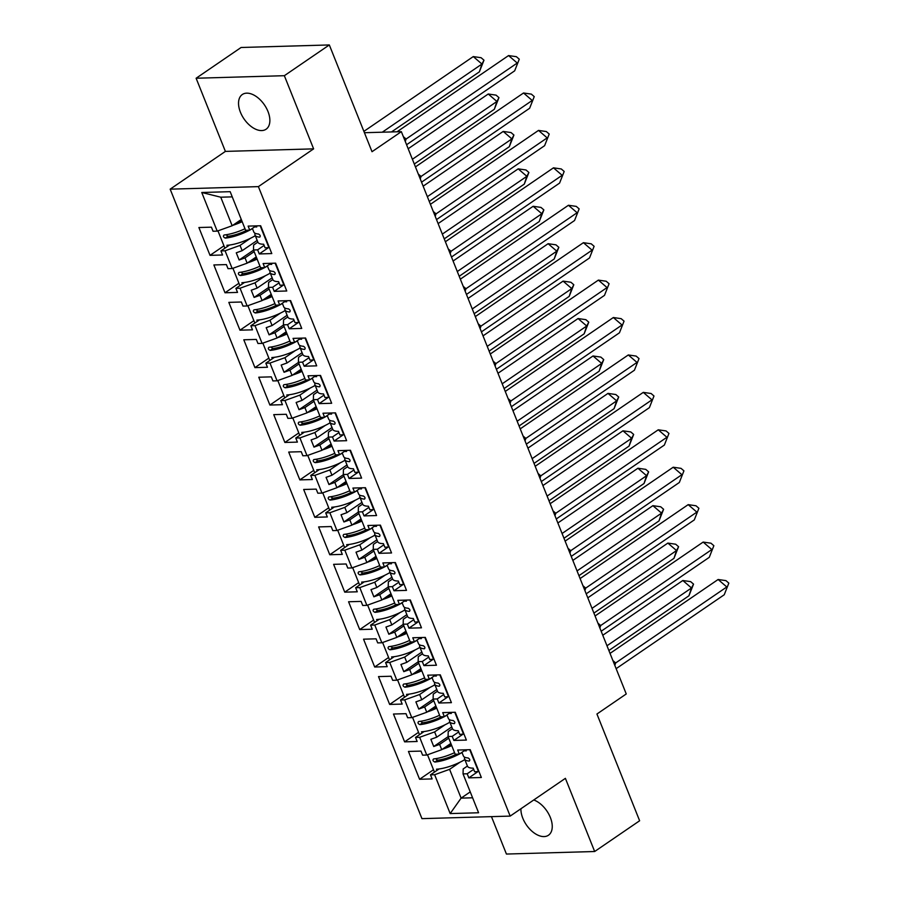 <?xml version="1.0" encoding="UTF-8"?>
<svg xmlns="http://www.w3.org/2000/svg" width="899" height="899" viewBox="0 0 899 899"><rect width="100%" height="100%" fill="white"/><g stroke="black" fill="none" stroke-linecap="round" stroke-linejoin="round"><path stroke-width="1.35" d="M520.926 808.752A21.037 12.384 -124.4 0 0 522.813 818.27A21.037 12.384 -124.4 0 0 548.457 835.238A21.037 12.384 -124.4 0 0 550.345 817.483A21.037 12.384 -124.4 0 0 533.759 799.975M267.969 111.476A21.037 12.384 -124.4 0 0 242.325 94.507A21.037 12.384 -124.4 0 0 240.438 112.263A21.037 12.384 -124.4 0 0 266.07 129.231A21.037 12.384 -124.4 0 0 267.969 111.476M196.117 78.235L225.391 151.403L313.616 148.863L284.354 75.696L196.117 78.235L241.089 47.49L329.326 44.95L372.017 151.706L401.347 131.659L364.432 132.715M284.354 75.696L329.326 44.95M491.461 816.64L506.429 854.05L594.666 851.51L639.627 820.765L596.936 714.02L626.255 693.961L401.347 131.659M170.169 189.161L421.946 818.641L510.171 816.101L258.395 186.621L170.169 189.161L225.391 151.403M445.061 724.785L434.622 731.921L436.734 737.191L451.77 726.92M458.704 731.932L452.219 736.36L448.073 736.483L448.219 731.528L452.455 728.628M430.093 687.353L419.653 694.5L421.766 699.77L436.802 689.499M443.735 694.5L437.251 698.939L433.104 699.062L433.251 694.107L437.487 691.207M415.124 649.932L404.685 657.068L406.798 662.349L421.833 652.078M428.767 657.079L422.283 661.518L418.136 661.63L418.282 656.686L422.519 653.787M400.156 612.511L389.716 619.647L391.829 624.929L406.865 614.646M413.798 619.658L407.314 624.097L403.168 624.209L403.314 619.254L407.55 616.366M385.188 575.09L374.748 582.226L376.861 587.508L391.897 577.225M398.83 582.237L392.346 586.665L388.199 586.789L388.346 581.833L392.582 578.934M370.219 537.669L359.78 544.805L361.892 550.076L376.928 539.805M383.862 544.805L377.378 549.244L373.231 549.368L373.377 544.412L377.614 541.513M355.251 500.237L344.811 507.373L346.924 512.655L361.96 502.384M368.893 507.384L362.409 511.823L358.263 511.936L358.409 506.991L362.645 504.092M340.283 462.816L329.843 469.952L331.956 475.234L346.992 464.952M353.925 469.963L347.441 474.402L343.294 474.515L343.44 469.559L347.677 466.671A23.992 6.866 -21.8 0 0 353.442 468.761L354.88 472.368A23.992 6.866 -21.8 0 0 358.701 472.065L359.061 471.761M325.314 425.396L314.875 432.531L316.987 437.813L332.023 427.531M338.957 432.543L332.473 436.97L328.326 437.094L328.472 432.138L332.709 429.25M310.346 387.975L299.906 395.111L302.019 400.381L317.055 390.11M323.988 395.122L317.504 399.549L313.358 399.673L313.504 394.717L317.74 391.818M295.378 350.543L284.938 357.69L287.051 362.96L302.086 352.689M309.02 357.69L302.536 362.128L298.389 362.252L298.535 357.296L302.772 354.397M280.409 313.122L269.97 320.258L272.082 325.539L287.118 315.268M294.052 320.269L287.568 324.708L283.421 324.82L283.567 319.875L287.804 316.976M265.441 275.701L255.001 282.837L257.114 288.118L272.15 277.836M287.568 324.708L289.197 328.787L301.727 328.427L290.602 300.592L278.072 300.951L279.701 305.031L275.555 305.154L268.453 287.399L268.599 282.443L272.835 279.555M250.473 238.28L240.033 245.416L242.146 250.686L257.181 240.415M264.115 245.427L257.631 249.855L253.484 249.978L253.63 245.022L257.867 242.123M283.421 324.82L290.523 342.575L294.67 342.452L293.04 338.384L305.57 338.013L316.695 365.848L304.165 366.208L302.536 362.128M298.389 362.252L305.491 379.996L309.638 379.884L308.009 375.804L320.538 375.445L331.664 403.269L319.134 403.629L317.504 399.549M313.358 399.673L320.46 417.417L324.606 417.305L322.977 413.225L335.507 412.866L346.632 440.69L334.102 441.049L332.473 436.97M328.326 437.094L335.428 454.849L339.575 454.725L337.945 450.646L350.475 450.287L361.6 478.111L349.07 478.482L347.441 474.402M343.294 474.515L350.396 492.27L354.543 492.146L352.914 488.067L365.443 487.708L376.569 515.543L364.039 515.902L362.409 511.823M358.263 511.936L365.365 529.691L369.511 529.578L367.882 525.499L380.412 525.14L391.537 552.964L379.007 553.323L377.378 549.244M373.231 549.368L380.333 567.112L384.48 566.999L382.85 562.92L395.38 562.56L406.505 590.385L393.976 590.744L392.346 586.665M388.199 586.789L395.302 604.544L399.448 604.42L397.819 600.341L410.349 599.981L421.474 627.805L408.944 628.165L407.314 624.097M403.168 624.209L410.27 641.965L414.417 641.841L412.787 637.762L425.317 637.402L436.442 665.238L423.912 665.597L422.283 661.518M418.136 661.63L425.238 679.386L429.385 679.262L427.755 675.194L440.285 674.834L451.41 702.658L438.881 703.018L437.251 698.939M433.104 699.062L440.207 716.806L444.353 716.694L442.724 712.615L455.254 712.255L466.379 740.079L453.849 740.439L452.219 736.36M448.073 736.483L455.175 754.239L459.322 754.115L457.692 750.036L470.222 749.676L481.347 777.5L468.817 777.86L467.188 773.781L463.041 773.904L478.583 812.763L450.174 813.584L434.633 774.724L449.59 769.342L461.108 798.132L472.593 797.795M448.736 738.158L439.611 744.394L441.724 749.676L426.755 755.048L422.609 755.171L420.979 751.092L408.449 751.452L419.586 779.276L432.116 778.916L430.486 774.837L434.633 774.724M426.755 755.048L419.664 737.292L434.622 731.921M433.767 700.726L424.643 706.974L426.755 712.244L411.787 717.627L407.64 717.75L406.011 713.671L393.481 714.031L404.617 741.855L417.147 741.495L415.518 737.416L419.664 737.292M411.787 717.627L404.696 699.871L419.653 694.5M418.799 663.305L409.674 669.541L411.787 674.823L396.819 680.206L392.672 680.318L391.043 676.239L378.513 676.599L389.649 704.434L402.179 704.074L400.549 699.995L404.696 699.871M396.819 680.206L389.728 662.451L404.685 657.068M403.831 625.884L394.706 632.121L396.819 637.402L381.85 642.774L377.704 642.897L376.074 638.818L363.544 639.178L374.681 667.013L387.211 666.653L385.581 662.574L389.728 662.451M381.85 642.774L374.759 625.03L389.716 619.647M388.862 588.463L379.738 594.7L381.85 599.981L366.882 605.353L362.735 605.476L361.106 601.397L348.576 601.757L359.712 629.581L372.242 629.221L370.613 625.142L374.759 625.03M366.882 605.353L359.791 587.609L374.748 582.226M373.894 551.042L364.769 557.279L366.882 562.549L351.914 567.932L347.767 568.056L346.137 563.976L333.608 564.336L344.744 592.16L357.274 591.8L355.644 587.721L359.791 587.609M351.914 567.932L344.823 550.177L359.78 544.805M358.926 513.61L349.801 519.858L351.914 525.128L336.945 530.511L332.799 530.624L331.169 526.544L318.639 526.915L329.776 554.739L342.305 554.38L340.676 550.3L344.823 550.177M336.945 530.511L329.854 512.756L344.811 507.373M343.957 476.189L334.833 482.426L336.945 487.708L321.977 493.09L317.83 493.203L316.201 489.123L303.671 489.483L314.807 517.318L327.337 516.959L325.708 512.88L329.854 512.756M321.977 493.09L314.886 475.335L329.843 469.952M328.989 438.768L319.864 445.005L321.977 450.287L307.008 455.658L302.862 455.782L301.232 451.703L288.703 452.062L299.839 479.886L312.369 479.527L310.739 475.447L314.886 475.335M307.008 455.658L299.918 437.914L314.875 432.531M314.021 401.347L304.896 407.584L307.008 412.855L292.04 418.237L287.894 418.361L286.264 414.282L273.734 414.641L284.871 442.465L297.4 442.106L295.771 438.027L299.918 437.914M292.04 418.237L284.949 400.482L299.906 395.111M299.052 363.915L289.928 370.163L292.04 375.434L277.083 380.816L272.925 380.929L271.296 376.861L258.766 377.22L269.902 405.044L282.432 404.685L280.803 400.606L284.949 400.482M277.083 380.816L269.981 363.061L284.938 357.69M284.084 326.494L274.959 332.731L277.072 338.013L262.115 343.396L257.957 343.508L256.327 339.429L243.798 339.788L254.934 367.624L267.464 367.264L265.834 363.185L269.981 363.061M262.115 343.396L255.013 325.64L269.97 320.258M269.116 289.073L259.991 295.31L262.103 300.592L247.146 305.963L242.988 306.087L241.359 302.008L228.829 302.367L239.966 330.191L252.495 329.832L250.866 325.764L255.013 325.64M247.146 305.963L240.044 288.219L255.001 282.837M254.147 251.653L245.022 257.889L247.135 263.171L232.178 268.543L228.02 268.666L226.391 264.587L213.861 264.947L224.997 292.771L237.527 292.411L235.898 288.332L240.044 288.219M232.178 268.543L225.076 250.787L240.033 245.416M232.245 196.87L220.749 197.196L232.167 225.739L217.21 231.122L213.052 231.245L211.422 227.166L198.893 227.526L210.029 255.35L222.559 254.99L220.929 250.911L225.076 250.787M217.21 231.122L201.758 192.498L230.166 191.678L245.618 230.301L249.765 230.189L248.135 226.11L260.665 225.75L271.79 253.574L259.26 253.934L257.631 249.855M253.484 249.978L260.586 267.733L264.733 267.61L263.104 263.531L275.633 263.171L286.759 290.995L274.229 291.355L272.599 287.275L268.453 287.399M441.724 749.676L450.849 743.428M436.734 737.191L430.857 739.304L433.734 746.507L439.611 744.394M426.755 712.244L435.88 706.007M421.766 699.77L415.889 701.883L418.765 709.086L424.643 706.974M411.787 674.823L420.912 668.586M406.798 662.349L400.92 664.462L403.797 671.654L409.674 669.541M396.819 637.402L405.943 631.165M391.829 624.929L385.952 627.041L388.829 634.233L394.706 632.121M381.85 599.981L390.975 593.733M376.861 587.508L370.984 589.62L373.86 596.812L379.738 594.7M366.882 562.549L376.007 556.312M361.892 550.076L356.015 552.188L358.892 559.392L364.769 557.279M351.914 525.128L361.038 518.892M346.924 512.655L341.047 514.767L343.924 521.971L349.801 519.858M336.945 487.708L346.07 481.471M331.956 475.234L326.079 477.347L328.955 484.539L334.833 482.426M321.977 450.287L331.102 444.05M316.987 437.813L311.11 439.926L313.987 447.118L319.864 445.005M307.008 412.855L316.133 406.618M302.019 400.381L296.142 402.494L299.019 409.697L304.896 407.584M292.04 375.434L301.165 369.197M287.051 362.96L281.173 365.073L284.05 372.276L289.928 370.163M277.072 338.013L286.197 331.776M272.082 325.539L266.205 327.652L269.082 334.844L274.959 332.731M262.103 300.592L271.228 294.355M257.114 288.118L251.237 290.231L254.114 297.423L259.991 295.31M247.135 263.171L256.26 256.923M242.146 250.686L236.268 252.81L239.145 260.002L245.022 257.889M232.167 225.739L241.292 219.502M220.749 197.196L201.758 192.498M313.616 148.863L258.395 186.621M594.666 851.51L565.392 778.343L510.171 816.101M470.233 791.895L461.108 798.132L450.174 813.584M460.03 762.206L449.59 769.342M463.041 773.904L463.187 768.948L467.424 766.06M223.941 245.832L210.029 255.35M229.526 245.034L220.929 250.911M268.576 247.562L259.26 253.934M256.058 225.885L249.765 230.189M238.909 283.252L224.997 292.771M253.878 320.685L239.966 330.191M268.846 358.105L254.934 367.624M283.814 395.526L269.902 405.044M298.783 432.947L284.871 442.465M313.751 470.368L299.839 479.886M328.719 507.8L314.807 517.318M343.688 545.221L329.776 554.739M358.656 582.642L344.744 592.16M373.624 620.063L359.712 629.581M388.593 657.495L374.681 667.013M403.561 694.916L389.649 704.434M418.529 732.337L404.617 741.855M433.498 769.758L419.586 779.276M279.083 282.848L272.599 287.275M244.494 282.455L235.898 288.332M283.545 284.994L274.229 291.355M271.026 263.306L264.733 267.61M473.672 769.353L467.188 773.781M439.072 768.96L430.486 774.837M478.133 771.499L468.817 777.86M465.615 749.811L459.322 754.115M424.103 731.539L415.518 737.416M463.165 734.067L453.849 740.439M450.646 712.39L444.353 716.694M409.135 694.118L400.549 699.995M448.196 696.646L438.881 703.018M435.678 674.958L429.385 679.262M394.167 656.697L385.581 662.574M433.228 659.225L423.912 665.597M420.71 637.537L414.417 641.841M379.209 619.265L370.613 625.142M418.26 621.805L408.944 628.165M405.741 600.116L399.448 604.42M364.241 581.844L355.644 587.721M403.291 584.384L393.976 590.744M390.773 562.695L384.48 566.999M349.273 544.423L340.676 550.3M388.323 546.952L379.007 553.323M375.804 525.263L369.511 529.578M334.304 507.002L325.708 512.88M373.355 509.531L364.039 515.902M360.836 487.842L354.543 492.146M319.336 469.57L310.739 475.447M358.386 472.11L349.07 478.482M345.868 450.421L339.575 454.725M304.368 432.149L295.771 438.027M343.418 434.689L334.102 441.049M330.899 413.001L324.606 417.305M289.399 394.728L280.803 400.606M328.45 397.257L319.134 403.629M315.931 375.568L309.638 379.884M274.431 357.308L265.834 363.185M313.481 359.836L304.165 366.208M300.963 338.148L294.67 342.452M259.463 319.887L250.866 325.764M298.513 322.415L289.197 328.787M285.994 300.727L279.701 305.031M253.552 250.147L239.145 260.002M268.52 287.579L254.114 297.423M283.488 325L269.082 334.844M298.457 362.421L284.05 372.276M313.425 399.841L299.019 409.697M328.393 437.274L313.987 447.118M343.362 474.694L328.955 484.539M358.33 512.115L343.924 521.971M373.299 549.536L358.892 559.392M388.267 586.957L373.86 596.812M403.235 624.389L388.829 634.233M418.204 661.81L403.797 671.654M433.172 699.231L418.765 709.086M448.14 736.652L433.734 746.507M397.043 131.782L508.564 55.569L516.386 56.693L519.274 59.188L514.678 70.83L406.573 144.739M403.336 136.637L406.101 139.03L517.24 63.042L508.564 55.569M514.678 70.83L519.274 59.188M404.494 139.525L406.101 139.03L405.28 141.514M252.372 228.402L253.81 231.987A23.992 6.866 158.2 0 0 258.496 234.01C260.272 235.077 260.688 236.122 259.744 237.122A23.992 6.866 158.2 0 1 255.058 235.1L257.878 242.179A23.992 6.866 -21.8 0 0 263.632 244.225L265.07 247.821A23.992 6.866 -21.8 0 0 268.891 247.528L269.25 247.225M254.653 226.84A23.992 6.866 -21.8 0 0 256.732 226.953L256.294 225.874M255.058 235.1A23.992 6.866 158.2 0 1 255.102 233.268M260.182 225.761L268.891 247.528M391.492 131.939L479.381 71.841L481.943 64.054L382.277 132.198M483.988 60.199L481.1 57.716L473.279 56.581L481.943 64.054L483.988 60.199L479.381 71.841M473.279 56.581L363.893 131.366M242.168 221.671A23.992 6.866 158.2 0 1 232.706 225.379M236.403 222.851A19.958 5.709 -21.8 0 0 241.73 220.581M255.282 235.695A23.992 6.866 158.2 0 1 226.93 245.281L227.413 246.483M226.065 234.751L227.941 236.268A19.958 5.709 -21.8 0 0 246.832 230.268M249.641 230.189A23.992 6.866 -21.8 0 1 225.323 238.111C223.323 237.19 222.907 236.156 224.076 234.999A23.992 6.866 -21.8 0 0 244.989 228.751M224.896 248.203L217.951 230.852M250.18 229.897A23.992 6.866 -21.8 0 0 252.462 228.616M415.439 166.899L523.533 92.99L531.354 94.125L534.242 96.609L529.646 108.251L421.541 182.171M418.305 174.069L421.069 176.451L532.208 100.463L523.533 92.99M529.646 108.251L534.242 96.609M419.462 176.946L421.069 176.451L420.249 178.935M267.34 265.823L268.779 269.408A23.992 6.866 158.2 0 0 273.465 271.431C275.24 272.498 275.656 273.543 274.712 274.543A23.992 6.866 158.2 0 1 270.026 272.532L272.846 279.6A23.992 6.866 -21.8 0 0 278.6 281.645L280.038 285.241A23.992 6.866 -21.8 0 0 283.859 284.949L284.219 284.646M269.621 264.261A23.992 6.866 -21.8 0 0 271.7 264.373L271.262 263.295M270.026 272.532A23.992 6.866 158.2 0 1 270.071 270.7M275.15 263.182L283.859 284.949M430.407 204.32L538.501 130.411L546.322 131.546L549.21 134.041L544.614 145.683L436.509 219.592M433.273 211.49L436.037 213.872L547.176 137.884L538.501 130.411M544.614 145.683L549.21 134.041M434.431 214.378L436.037 213.872L435.217 216.356M282.308 303.244L283.747 306.829A23.992 6.866 158.2 0 0 288.433 308.851C290.208 309.93 290.624 310.964 289.68 311.975A23.992 6.866 158.2 0 1 284.994 309.953L287.815 317.032A23.992 6.866 -21.8 0 0 293.568 319.066L295.007 322.674A23.992 6.866 -21.8 0 0 298.828 322.37L299.187 322.067M284.59 301.693A23.992 6.866 -21.8 0 0 286.669 301.794L286.23 300.716M284.994 309.953A23.992 6.866 158.2 0 1 285.039 308.121M290.119 300.603L298.828 322.37M445.376 241.752L553.469 167.832L561.291 168.967L564.179 171.462L559.583 183.104L451.478 257.013M448.241 248.911L451.006 251.293L562.145 175.305L553.469 167.832M559.583 183.104L564.179 171.462M449.399 251.799L451.006 251.293L450.185 253.788M297.277 340.676L298.715 344.25A23.992 6.866 158.2 0 0 303.401 346.272C305.177 347.351 305.593 348.385 304.649 349.396A23.992 6.866 158.2 0 1 299.963 347.374L302.783 354.453A23.992 6.866 -21.8 0 0 308.537 356.498L309.975 360.094A23.992 6.866 -21.8 0 0 313.796 359.791L314.156 359.499M299.558 339.114A23.992 6.866 -21.8 0 0 301.637 339.226L301.199 338.148M299.963 347.374A23.992 6.866 158.2 0 1 300.008 345.542M305.087 338.035L313.796 359.791M460.344 279.173L568.438 205.264L576.259 206.388L579.147 208.883L574.551 220.525L466.446 294.434M463.21 286.332L465.974 288.725L577.113 212.726L568.438 205.264M574.551 220.525L579.147 208.883M464.367 289.22L465.974 288.725L465.154 291.209M312.245 378.097L313.684 381.682A23.992 6.866 158.2 0 0 318.37 383.693C320.145 384.772 320.561 385.817 319.617 386.817A23.992 6.866 158.2 0 1 314.931 384.794L317.752 391.874A23.992 6.866 -21.8 0 0 323.505 393.919L324.944 397.515A23.992 6.866 -21.8 0 0 328.764 397.223L329.124 396.92M314.526 376.535A23.992 6.866 -21.8 0 0 316.605 376.647L316.167 375.568M314.931 384.794A23.992 6.866 158.2 0 1 314.976 382.963M320.055 375.456L328.764 397.223M475.313 316.594L583.406 242.685L591.227 243.82L594.115 246.304L589.519 257.946L481.414 331.866M478.178 323.764L480.943 326.146L592.081 250.158L583.406 242.685M589.519 257.946L594.115 246.304M479.336 326.64L480.943 326.146L480.122 328.629M327.214 415.518L328.652 419.103A23.992 6.866 158.2 0 0 333.338 421.125C335.113 422.193 335.529 423.238 334.585 424.238A23.992 6.866 158.2 0 1 329.899 422.215L332.72 429.295A23.992 6.866 -21.8 0 0 338.474 431.34L339.912 434.936A23.992 6.866 -21.8 0 0 343.733 434.644L344.092 434.341M329.495 413.956A23.992 6.866 -21.8 0 0 331.574 414.068L331.135 412.989M329.899 422.215A23.992 6.866 158.2 0 1 329.944 420.395M335.024 412.877L343.733 434.644M414.282 164.011L494.349 109.273L496.911 101.475L412.383 159.269M498.956 97.631L496.068 95.137L488.247 94.002L496.911 101.475L498.956 97.631L494.349 109.273M488.247 94.002L408.18 148.751M257.136 259.092A23.992 6.866 158.2 0 1 247.675 262.8M251.372 260.272A19.958 5.709 -21.8 0 0 256.687 258.002M270.251 273.116A23.992 6.866 158.2 0 1 241.898 282.702L242.382 283.904M241.033 272.172L242.91 273.689A19.958 5.709 -21.8 0 0 261.8 267.688M264.609 267.61A23.992 6.866 -21.8 0 1 240.291 275.532C238.291 274.622 237.875 273.577 239.044 272.419A23.992 6.866 -21.8 0 0 259.957 266.171M239.864 285.624L232.92 268.273M265.149 267.318A23.992 6.866 -21.8 0 0 267.43 266.037M429.25 201.432L509.317 146.694L511.879 138.895L427.351 196.69M513.925 135.052L511.037 132.558L503.215 131.423L511.879 138.895L513.925 135.052L509.317 146.694M503.215 131.423L423.148 186.172M272.105 296.524A23.992 6.866 158.2 0 1 262.643 300.221M266.34 297.693A19.958 5.709 -21.8 0 0 271.655 295.423M285.219 310.537A23.992 6.866 158.2 0 1 256.867 320.123L257.35 321.325M256.001 309.593L257.878 311.11A19.958 5.709 -21.8 0 0 276.768 305.121M279.578 305.042A23.992 6.866 -21.8 0 1 255.26 312.964C253.26 312.043 252.844 310.998 254.012 309.84A23.992 6.866 -21.8 0 0 274.925 303.592M254.833 323.044L247.888 305.694M280.117 304.75A23.992 6.866 -21.8 0 0 282.398 303.457M444.218 238.864L524.286 184.115L526.848 176.316L442.319 234.111M528.893 172.473L526.005 169.978L518.184 168.855L526.848 176.316L528.893 172.473L524.286 184.115M518.184 168.855L438.116 223.593M287.073 333.945A23.992 6.866 158.2 0 1 277.611 337.653M281.308 335.125A19.958 5.709 -21.8 0 0 286.624 332.844M300.187 347.958A23.992 6.866 158.2 0 1 271.835 357.544L272.318 358.746M270.97 347.025L272.846 348.531A19.958 5.709 -21.8 0 0 291.737 342.541M294.546 342.463A23.992 6.866 -21.8 0 1 270.228 350.385C268.228 349.464 267.812 348.43 268.981 347.261A23.992 6.866 -21.8 0 0 289.894 341.024M269.801 360.465L262.856 343.126M295.086 342.171A23.992 6.866 -21.8 0 0 297.367 340.89M459.187 276.285L539.254 221.536L541.816 213.748L457.288 271.543M543.861 209.894L540.973 207.411L533.152 206.276L541.816 213.748L543.861 209.894L539.254 221.536M533.152 206.276L453.085 261.013M302.042 371.366A23.992 6.866 158.2 0 1 292.58 375.074M296.277 372.546A19.958 5.709 -21.8 0 0 301.592 370.276M315.156 385.39A23.992 6.866 158.2 0 1 286.803 394.976L287.287 396.167M285.938 384.446L287.815 385.963A19.958 5.709 -21.8 0 0 306.705 379.962M309.514 379.884A23.992 6.866 -21.8 0 1 285.197 387.806C283.196 386.885 282.78 385.851 283.949 384.682A23.992 6.866 -21.8 0 0 304.862 378.445M284.769 397.897L277.825 380.547M310.054 379.592A23.992 6.866 -21.8 0 0 312.335 378.31M474.155 313.706L554.222 258.968L556.784 251.169L472.256 308.964M558.83 247.315L555.942 244.831L548.12 243.696L556.784 251.169L558.83 247.315L554.222 258.968M548.12 243.696L468.053 298.446M317.01 408.787A23.992 6.866 158.2 0 1 307.548 412.495M311.245 409.966A19.958 5.709 -21.8 0 0 316.56 407.697M330.124 422.811A23.992 6.866 158.2 0 1 301.772 432.397L302.255 433.599M300.907 421.867L302.783 423.384A19.958 5.709 -21.8 0 0 321.673 417.383M324.483 417.305A23.992 6.866 -21.8 0 1 300.165 425.227C298.165 424.317 297.749 423.272 298.918 422.114A23.992 6.866 -21.8 0 0 319.83 415.866M299.738 435.318L292.793 417.968M325.022 417.012A23.992 6.866 -21.8 0 0 327.303 415.731M490.281 354.015L598.374 280.106L606.196 281.241L609.084 283.724L604.488 295.378L496.383 369.287M493.146 361.184L495.911 363.567L607.05 287.579L598.374 280.106M604.488 295.378L609.084 283.724M494.304 364.073L495.911 363.567L495.091 366.05M344.463 451.377A23.992 6.866 -21.8 0 0 346.542 451.489L346.104 450.41M342.182 452.939L343.62 456.523A23.992 6.866 158.2 0 0 348.306 458.546C350.082 459.625 350.498 460.659 349.554 461.659A23.992 6.866 158.2 0 1 344.868 459.647A23.992 6.866 158.2 0 1 344.913 457.816M349.992 450.298L358.701 472.065M489.123 351.127L569.191 296.389L571.753 288.59L487.224 346.385M573.798 284.747L570.91 282.252L563.089 281.117L571.753 288.59L573.798 284.747L569.191 296.389M563.089 281.117L483.021 335.866M331.978 446.219A23.992 6.866 158.2 0 1 322.516 449.916M326.213 447.387A19.958 5.709 -21.8 0 0 331.529 445.117M345.092 460.232A23.992 6.866 158.2 0 1 316.74 469.817L317.223 471.02M315.875 459.288L317.752 460.805A19.958 5.709 -21.8 0 0 336.642 454.815M339.451 454.725A23.992 6.866 -21.8 0 1 315.133 462.648C313.133 461.738 312.717 460.693 313.886 459.535A23.992 6.866 -21.8 0 0 334.799 453.287M314.706 472.739L307.761 455.388M339.991 454.445A23.992 6.866 -21.8 0 0 342.272 453.152M505.249 391.447L613.343 317.527L621.164 318.662L624.052 321.157L619.456 332.799L511.351 406.708M508.115 398.605L510.879 400.988L622.018 325L613.343 317.527M619.456 332.799L624.052 321.157M509.272 401.493L510.879 400.988L510.059 403.482M357.15 490.371L358.589 493.944A23.992 6.866 158.2 0 0 363.275 495.967C365.05 497.046 365.466 498.08 364.522 499.091A23.992 6.866 158.2 0 1 359.836 497.068L362.657 504.148A23.992 6.866 -21.8 0 0 368.41 506.193L369.849 509.789A23.992 6.866 -21.8 0 0 373.669 509.486L374.029 509.182M359.431 488.809A23.992 6.866 -21.8 0 0 361.51 488.91L361.072 487.842M359.836 497.068A23.992 6.866 158.2 0 1 359.881 495.237M364.96 487.73L373.669 509.486M504.092 388.559L584.159 333.81L586.721 326.011L502.193 383.806M588.766 322.168L585.878 319.673L578.057 318.538L586.721 326.011L588.766 322.168L584.159 333.81M578.057 318.538L497.99 373.287M346.947 483.64A23.992 6.866 158.2 0 1 337.485 487.348M341.182 484.819A19.958 5.709 -21.8 0 0 346.497 482.538M360.061 497.653A23.992 6.866 158.2 0 1 331.709 507.238L332.192 508.441M330.843 496.72L332.72 498.226A19.958 5.709 -21.8 0 0 351.61 492.236M354.42 492.158A23.992 6.866 -21.8 0 1 330.102 500.08C328.101 499.159 327.686 498.125 328.854 496.956A23.992 6.866 -21.8 0 0 349.767 490.719M329.675 510.16L322.73 492.821M354.959 491.865A23.992 6.866 -21.8 0 0 357.24 490.584M520.218 428.868L628.311 354.948L636.132 356.083L639.02 358.577L634.424 370.219L526.32 444.128M523.083 436.026L525.848 438.409L636.986 362.421L628.311 354.948M634.424 370.219L639.02 358.577M524.241 438.914L525.848 438.409L525.027 440.903M372.119 527.792L373.557 531.376A23.992 6.866 158.2 0 0 378.243 533.388C380.019 534.467 380.434 535.512 379.49 536.512A23.992 6.866 158.2 0 1 374.804 534.489L377.625 541.569A23.992 6.866 -21.8 0 0 383.379 543.614L384.817 547.21A23.992 6.866 -21.8 0 0 388.638 546.918L388.997 546.614M374.4 526.23A23.992 6.866 -21.8 0 0 376.479 526.342L376.04 525.263M374.804 534.489A23.992 6.866 158.2 0 1 374.849 532.658M379.929 525.151L388.638 546.918M519.06 425.98L599.127 371.231L601.689 363.443L517.161 421.238M603.735 359.589L600.847 357.094L593.025 355.97L601.689 363.443L603.735 359.589L599.127 371.231M593.025 355.97L512.958 410.708M361.915 521.06A23.992 6.866 158.2 0 1 352.453 524.769M356.15 522.24A19.958 5.709 -21.8 0 0 361.465 519.959M375.029 535.085A23.992 6.866 158.2 0 1 346.677 544.67L347.16 545.862M345.812 534.141L347.688 535.658A19.958 5.709 -21.8 0 0 366.578 529.657M369.388 529.578A23.992 6.866 -21.8 0 1 345.07 537.501C343.07 536.579 342.654 535.546 343.823 534.377A23.992 6.866 -21.8 0 0 364.736 528.14M344.643 547.592L337.698 530.241M369.927 529.286A23.992 6.866 -21.8 0 0 372.208 528.005M535.186 466.289L643.279 392.38L651.101 393.504L653.989 395.998L649.393 407.64L541.288 481.561M538.052 473.458L540.816 475.841L651.955 399.853L643.279 392.38M649.393 407.64L653.989 395.998M539.209 476.335L540.816 475.841L539.996 478.324M387.087 565.213L388.525 568.797A23.992 6.866 158.2 0 0 393.211 570.82C394.987 571.888 395.403 572.933 394.459 573.933A23.992 6.866 158.2 0 1 389.773 571.91L392.593 578.99A23.992 6.866 -21.8 0 0 398.347 581.035L399.785 584.631A23.992 6.866 -21.8 0 0 403.606 584.339L403.966 584.035M389.368 563.651A23.992 6.866 -21.8 0 0 391.447 563.763L391.009 562.684M389.773 571.91A23.992 6.866 158.2 0 1 389.818 570.09M394.897 562.572L403.606 584.339M534.028 463.401L614.096 408.652L616.658 400.864L532.129 458.659M618.703 397.01L615.815 394.526L607.994 393.391L616.658 400.864L618.703 397.01L614.096 408.652M607.994 393.391L527.927 448.14M376.883 558.481A23.992 6.866 158.2 0 1 367.421 562.19M371.118 559.661A19.958 5.709 -21.8 0 0 376.434 557.391M389.997 572.506A23.992 6.866 158.2 0 1 361.645 582.091L362.128 583.294M360.78 571.562L362.657 573.079A19.958 5.709 -21.8 0 0 381.547 567.078M384.356 566.999A23.992 6.866 -21.8 0 1 360.038 574.922C358.038 574 357.622 572.966 358.791 571.809A23.992 6.866 -21.8 0 0 379.704 565.561M359.611 585.013L352.666 567.662M384.896 566.707A23.992 6.866 -21.8 0 0 387.177 565.426M550.154 503.71L658.248 429.801L666.069 430.936L668.957 433.419L664.361 445.061L556.256 518.981M553.02 510.879L555.784 513.262L666.923 437.274L658.248 429.801M664.361 445.061L668.957 433.419M554.177 513.767L555.784 513.262L554.964 515.745M402.055 602.633L403.494 606.218A23.992 6.866 158.2 0 0 408.18 608.241C409.955 609.308 410.371 610.354 409.427 611.354A23.992 6.866 158.2 0 1 404.741 609.342L407.562 616.411A23.992 6.866 -21.8 0 0 413.315 618.456L414.754 622.052A23.992 6.866 -21.8 0 0 418.574 621.76L418.934 621.456M404.336 601.071A23.992 6.866 -21.8 0 0 406.404 601.184L405.977 600.105M404.741 609.342A23.992 6.866 158.2 0 1 404.786 607.51M409.865 599.993L418.574 621.76M548.997 500.822L629.064 446.084L631.626 438.285L547.098 496.079M633.671 434.442L630.783 431.947L622.962 430.812L631.626 438.285L633.671 434.442L629.064 446.084M622.962 430.812L542.895 485.561M391.852 595.913A23.992 6.866 158.2 0 1 382.39 599.611M386.087 597.082A19.958 5.709 -21.8 0 0 391.402 594.812M404.966 609.927A23.992 6.866 158.2 0 1 376.614 619.512L377.097 620.715M375.748 608.983L377.625 610.5A19.958 5.709 -21.8 0 0 396.515 604.51M399.325 604.42A23.992 6.866 -21.8 0 1 375.007 612.343C373.006 611.432 372.591 610.387 373.759 609.23A23.992 6.866 -21.8 0 0 394.672 602.982M374.58 622.434L367.635 605.083M399.864 604.139A23.992 6.866 -21.8 0 0 402.145 602.847M565.123 541.131L673.216 467.222L681.037 468.357L683.925 470.851L679.329 482.493L571.225 556.402M567.988 548.3L570.753 550.682L681.891 474.694L673.216 467.222M679.329 482.493L683.925 470.851M569.146 551.188L570.753 550.682L569.932 553.166M417.024 640.054L418.462 643.639A23.992 6.866 158.2 0 0 423.148 645.662C424.924 646.741 425.339 647.774 424.395 648.786A23.992 6.866 158.2 0 1 419.709 646.763L422.53 653.843A23.992 6.866 -21.8 0 0 428.284 655.877L429.722 659.484A23.992 6.866 -21.8 0 0 433.543 659.181L433.902 658.877M419.305 638.504A23.992 6.866 -21.8 0 0 421.373 638.605L420.946 637.526M419.709 646.763A23.992 6.866 158.2 0 1 419.754 644.931M424.834 637.425L433.543 659.181M563.965 538.254L644.032 483.505L646.595 475.706L562.066 533.5M648.64 471.863L645.752 469.368L637.93 468.233L646.595 475.706L648.64 471.863L644.032 483.505M637.93 468.233L557.863 522.982M406.82 633.334A23.992 6.866 158.2 0 1 397.358 637.031M401.055 634.503A19.958 5.709 -21.8 0 0 406.37 632.233M419.934 647.347A23.992 6.866 158.2 0 1 391.582 656.933L392.065 658.135M390.717 646.415L392.593 647.921A19.958 5.709 -21.8 0 0 411.484 641.931M414.293 641.852A23.992 6.866 -21.8 0 1 389.975 649.775C387.975 648.853 387.559 647.808 388.728 646.651A23.992 6.866 -21.8 0 0 409.641 640.414M389.548 659.855L382.603 642.515M414.832 641.56A23.992 6.866 -21.8 0 0 417.114 640.268M580.091 578.563L688.184 504.642L696.006 505.777L698.894 508.272L694.298 519.914L586.193 593.823M582.957 585.721L585.721 588.103L696.86 512.115L688.184 504.642M694.298 519.914L698.894 508.272M584.114 588.609L585.721 588.103L584.901 590.598M431.992 677.486L433.43 681.071A23.992 6.866 158.2 0 0 438.116 683.083C439.892 684.161 440.308 685.195 439.364 686.207A23.992 6.866 158.2 0 1 434.678 684.184L437.498 691.264A23.992 6.866 -21.8 0 0 443.252 693.309L444.69 696.905A23.992 6.866 -21.8 0 0 448.511 696.601L448.871 696.309M434.273 675.924A23.992 6.866 -21.8 0 0 436.341 676.037L435.914 674.958M434.678 684.184A23.992 6.866 158.2 0 1 434.723 682.352M439.802 674.846L448.511 696.601M578.934 575.675L659.001 520.926L661.563 513.138L577.034 570.932M663.608 509.284L660.72 506.789L652.899 505.665L661.563 513.138L663.608 509.284L659.001 520.926M652.899 505.665L572.832 560.403M421.788 670.755A23.992 6.866 158.2 0 1 412.326 674.464M416.023 671.935A19.958 5.709 -21.8 0 0 421.339 669.654M434.902 684.768A23.992 6.866 158.2 0 1 406.55 694.365L407.033 695.556M405.685 683.836L407.562 685.341A19.958 5.709 -21.8 0 0 426.452 679.352M429.261 679.273A23.992 6.866 -21.8 0 1 404.943 687.196C402.943 686.274 402.527 685.24 403.696 684.072A23.992 6.866 -21.8 0 0 424.609 677.835M404.516 697.276L397.572 679.936M429.801 678.981A23.992 6.866 -21.8 0 0 432.082 677.7M595.059 615.984L703.153 542.075L710.974 543.198L713.862 545.693L709.266 557.335L601.161 631.244M597.925 623.142L600.689 625.535L711.828 549.547L703.153 542.075M709.266 557.335L713.862 545.693M599.082 626.03L600.689 625.535L599.869 628.019M446.96 714.907L448.399 718.492A23.992 6.866 158.2 0 0 453.085 720.515C454.86 721.582 455.276 722.627 454.332 723.628A23.992 6.866 158.2 0 1 449.646 721.605L452.467 728.684A23.992 6.866 -21.8 0 0 458.22 730.73L459.659 734.326A23.992 6.866 -21.8 0 0 463.479 734.034L463.839 733.73M449.242 713.345A23.992 6.866 -21.8 0 0 451.309 713.458L450.882 712.379M449.646 721.605A23.992 6.866 158.2 0 1 449.691 719.773M454.77 712.266L463.479 734.034M593.902 613.096L673.969 558.346L676.531 550.559L592.003 608.353M678.576 546.704L675.688 544.221L667.867 543.086L676.531 550.559L678.576 546.704L673.969 558.346M667.867 543.086L587.8 597.824M436.757 708.176A23.992 6.866 158.2 0 1 427.295 711.884M430.992 709.356A19.958 5.709 -21.8 0 0 436.307 707.086M449.871 722.2A23.992 6.866 158.2 0 1 421.519 731.786L422.002 732.977M420.653 721.256L422.53 722.774A19.958 5.709 -21.8 0 0 441.42 716.773M444.23 716.694A23.992 6.866 -21.8 0 1 419.912 724.616C417.911 723.695 417.496 722.661 418.664 721.504A23.992 6.866 -21.8 0 0 439.577 715.256M419.485 734.708L412.54 717.357M444.769 716.402A23.992 6.866 -21.8 0 0 447.05 715.121M610.028 653.404L718.121 579.495L725.942 580.63L728.831 583.114L724.234 594.756L616.13 668.676M612.893 660.574L615.658 662.956L726.797 586.968L718.121 579.495M724.234 594.756L728.831 583.114M614.051 663.451L615.658 662.956L614.837 665.44M461.929 752.328L463.367 755.913A23.992 6.866 158.2 0 0 468.053 757.936C469.829 759.003 470.244 760.048 469.3 761.048A23.992 6.866 158.2 0 1 464.614 759.037L467.435 766.105A23.992 6.866 -21.8 0 0 473.189 768.151L474.627 771.747A23.992 6.866 -21.8 0 0 478.448 771.454L478.807 771.151M464.21 750.766A23.992 6.866 -21.8 0 0 466.278 750.879L465.851 749.8M464.614 759.037A23.992 6.866 158.2 0 1 464.659 757.205M469.739 749.687L478.448 771.454M608.87 650.516L688.937 595.779L691.5 587.98L606.971 645.774M693.545 584.125L690.657 581.642L682.824 580.507L691.5 587.98L693.545 584.125L688.937 595.779M682.824 580.507L602.768 635.256M451.725 745.597A23.992 6.866 158.2 0 1 442.263 749.305M445.96 746.777A19.958 5.709 -21.8 0 0 451.276 744.507M464.839 759.621A23.992 6.866 158.2 0 1 436.487 769.207L436.97 770.409M435.622 758.677L437.498 760.194A19.958 5.709 -21.8 0 0 456.389 754.194M459.198 754.115A23.992 6.866 -21.8 0 1 434.88 762.037C432.88 761.127 432.464 760.082 433.633 758.925A23.992 6.866 -21.8 0 0 454.546 752.677M434.453 772.129L427.508 754.778M459.737 753.823A23.992 6.866 -21.8 0 0 462.019 752.542M225.323 238.111L227.941 236.268M240.291 275.532L242.91 273.689M255.26 312.964L257.878 311.11M270.228 350.385L272.846 348.531M285.197 387.806L287.815 385.963M300.165 425.227L302.783 423.384M315.133 462.648L317.752 460.805M330.102 500.08L332.72 498.226M345.07 537.501L347.688 535.658M360.038 574.922L362.657 573.079M375.007 612.343L377.625 610.5M389.975 649.775L392.593 647.921M404.943 687.196L407.562 685.341M419.912 724.616L422.53 722.774M434.88 762.037L437.498 760.194M344.868 459.647L347.688 466.716"/></g></svg>
